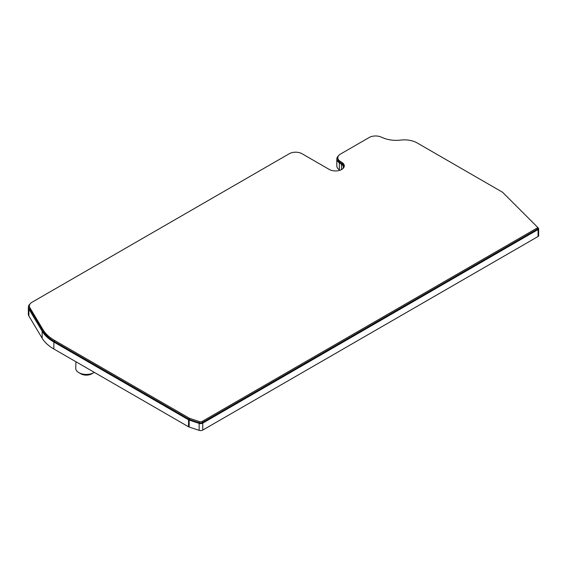 <?xml version="1.0" encoding="UTF-8"?>
<svg xmlns="http://www.w3.org/2000/svg" width="567" height="567" viewBox="0 0 567 567"><rect width="100%" height="100%" fill="white"/><g stroke="black" fill="none" stroke-linecap="round" stroke-linejoin="round"><path stroke-width="0.85" d="M93.838 372.639L91.762 373.837A7.676 4.43 0 0 1 80.904 373.837L78.834 372.639A10.61 6.124 0 0 0 93.838 372.639A10.61 6.124 0 0 0 94.299 372.356M341.476 169.604L341.476 164.217L339.342 162.835A10.029 5.79 180 0 1 336.819 158.994L336.819 165.954A10.029 5.79 0 0 0 339.342 169.795L340.023 170.235M538.062 236.503A2.006 1.155 0 0 0 538.65 235.681L538.65 228.721A2.006 1.155 180 0 1 538.062 229.543L538.062 236.503L202.759 430.084L202.759 423.124L538.062 229.543M28.896 316.025L28.896 309.065A10.029 5.79 180 0 1 28.35 307.179L28.35 314.139A10.029 5.79 0 0 0 28.896 316.025L42.149 338.194A49.145 28.371 0 0 0 53.858 349.003L188.542 426.767A3.012 1.736 0 0 0 189.165 427.043L199.13 430.36A3.012 1.736 0 0 0 202.759 430.084M341.476 164.217A7.782 4.493 180 0 1 343.297 167.109A7.782 4.493 180 0 1 342.759 168.746M336.819 158.994A10.029 5.79 180 0 1 338.499 155.783M538.65 228.721A2.006 1.155 180 0 0 538.381 228.14L537.629 227.395M202.759 423.124A3.012 1.736 180 0 1 199.13 423.4L199.13 430.36M189.165 427.043L189.165 420.076L199.13 423.4M189.165 420.076A3.012 1.736 180 0 1 188.542 419.8L188.542 426.767M53.858 349.003L53.858 342.043L188.542 419.8M53.858 342.043A49.145 28.371 180 0 1 42.149 331.234L42.149 338.194M28.896 309.065L42.149 331.234M28.35 307.179A10.029 5.79 180 0 1 30.03 303.969M75.935 361.753L75.73 368.196A10.61 6.124 0 0 0 78.834 372.639L80.904 373.837M537.516 228.43A1.006 0.581 180 0 1 537.644 228.721A1.006 0.581 180 0 1 537.353 229.132L202.05 422.713A2.006 1.155 180 0 1 199.627 422.897L189.662 419.58A2.006 1.155 180 0 1 189.25 419.396L54.567 341.632A48.138 27.797 180 0 1 43.099 331.05L29.845 308.88A9.029 5.209 180 0 1 29.356 307.179L29.356 305.946A9.029 5.209 180 0 1 32 302.261L289.276 153.728A9.029 5.209 180 0 1 302.041 153.728L329.299 169.469A8.789 5.075 180 0 0 338.875 170.568A8.789 5.075 180 0 0 344.297 165.883A8.789 5.075 180 0 0 342.234 162.616L342.234 163.842L340.094 162.453A9.029 5.209 180 0 1 337.826 158.994L337.826 157.768A9.029 5.209 180 0 1 340.469 154.082L369.195 137.498A9.029 5.209 180 0 1 380.811 136.93L383.398 138.001A22.063 12.736 180 0 0 400.685 140.084A18.052 10.426 180 0 1 417.142 142.927L502.362 192.135A2.006 1.155 180 0 1 502.681 192.369L537.516 227.204A1.006 0.581 180 0 1 537.644 227.495A1.006 0.581 180 0 1 537.353 227.899L202.05 421.487A2.006 1.155 180 0 1 199.627 421.671L189.662 418.347A2.006 1.155 180 0 1 189.25 418.163L54.567 340.406A48.138 27.797 180 0 1 43.099 329.817L29.845 307.647A9.029 5.209 180 0 1 29.356 305.946M344.233 166.492A8.789 5.075 0 0 0 342.234 163.842M340.094 162.453L340.094 161.219A9.029 5.209 180 0 1 337.826 157.768M340.094 161.219L342.234 162.616M339.342 162.835L339.342 169.795M29.845 308.88L29.845 307.647M43.099 331.05L43.099 329.817M54.567 341.632L54.567 340.406M189.25 419.396L189.25 418.163M189.662 419.58L189.662 418.347M199.627 422.897L199.627 421.671M202.05 422.713L202.05 421.487M537.353 229.132L537.353 227.899M537.644 228.721L537.644 227.495"/></g></svg>
